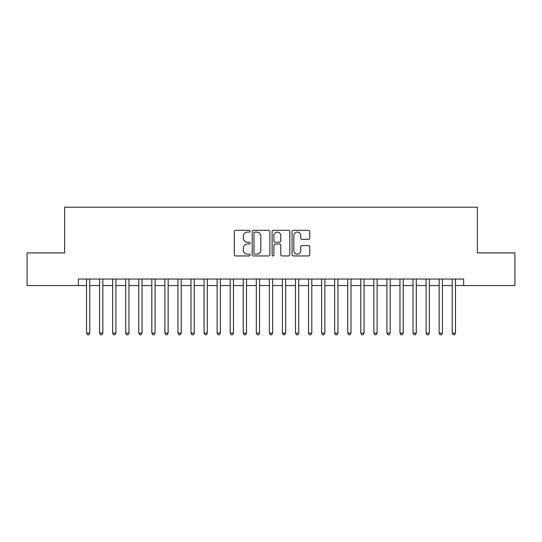<?xml version="1.0" encoding="UTF-8"?>
<svg xmlns="http://www.w3.org/2000/svg" width="542" height="542" viewBox="0 0 542 542"><rect width="100%" height="100%" fill="white"/><g stroke="black" fill="none" stroke-linecap="round" stroke-linejoin="round"><path stroke-width="0.81" d="M250.106 231.197A0.894 0.894 0 0 0 249.205 230.296L235.587 230.296A1.28 1.28 0 0 0 234.307 231.576L234.307 254.652A1.28 1.28 0 0 0 235.587 255.939L249.205 255.939A0.894 0.894 0 0 0 250.106 255.038A0.894 0.894 0 0 0 249.205 254.144L247.443 254.144A4.099 4.099 0 0 1 243.344 250.038L243.344 248.114A4.099 4.099 0 0 1 247.443 244.015L249.205 244.015A0.894 0.894 0 0 0 250.106 243.114A0.894 0.894 0 0 0 249.205 242.22L247.443 242.22A4.099 4.099 0 0 1 243.344 238.114L243.344 236.197A4.099 4.099 0 0 1 247.443 232.091L249.205 232.091A0.894 0.894 0 0 0 250.106 231.197M308.466 239.334A1.28 1.28 0 0 0 309.746 238.053L309.746 231.576A1.28 1.28 0 0 0 308.466 230.296L293.337 230.296A1.28 1.28 0 0 0 292.057 231.576L292.057 254.652A1.28 1.28 0 0 0 293.337 255.939L308.466 255.939A1.28 1.28 0 0 0 309.746 254.652L309.746 246.834A1.28 1.28 0 0 0 308.466 245.553L301.989 245.553A1.28 1.28 0 0 0 300.708 246.834L300.708 250.709A3.428 3.428 0 0 1 297.28 254.144A3.428 3.428 0 0 1 293.852 250.709L293.852 235.519A3.428 3.428 0 0 1 297.28 232.091A3.428 3.428 0 0 1 300.708 235.519L300.708 238.053A1.28 1.28 0 0 0 301.989 239.334L308.466 239.334M78.36 285.559L27.1 285.559L27.1 252.911L64.647 252.911L64.647 207.2L477.353 207.2L477.353 252.911L514.9 252.911L514.9 285.559L463.64 285.559L463.64 279.035L78.36 279.035L78.36 285.559L86.524 285.559M269.875 231.576A1.28 1.28 0 0 0 268.595 230.296L253.466 230.296A1.28 1.28 0 0 0 252.186 231.576L252.186 254.652A1.28 1.28 0 0 0 253.466 255.939L268.595 255.939A1.28 1.28 0 0 0 269.875 254.652L269.875 231.576M273.405 230.296L288.534 230.296A1.28 1.28 0 0 1 289.814 231.576L289.814 254.652A1.28 1.28 0 0 1 288.534 255.939L282.057 255.939A1.28 1.28 0 0 1 280.776 254.652L280.776 245.296A1.28 1.28 0 0 0 279.496 244.015L275.2 244.015A1.28 1.28 0 0 0 273.913 245.296L273.913 255.038A0.894 0.894 0 0 1 273.019 255.939A0.894 0.894 0 0 1 272.125 255.038L272.125 231.576A1.28 1.28 0 0 1 273.405 230.296M89.789 285.559L99.586 285.559M102.851 285.559L112.648 285.559M115.907 285.559L125.703 285.559M128.969 285.559L138.766 285.559M142.031 285.559L151.828 285.559M155.093 285.559L164.883 285.559M168.149 285.559L177.945 285.559M181.211 285.559L191.008 285.559M194.273 285.559L204.063 285.559M207.329 285.559L217.125 285.559M220.391 285.559L230.187 285.559M233.453 285.559L243.25 285.559M246.515 285.559L256.305 285.559M259.571 285.559L269.367 285.559M272.633 285.559L282.429 285.559M285.695 285.559L295.485 285.559M298.75 285.559L308.547 285.559M311.813 285.559L321.609 285.559M324.875 285.559L334.671 285.559M337.937 285.559L347.727 285.559M350.992 285.559L360.789 285.559M364.055 285.559L373.851 285.559M377.117 285.559L386.907 285.559M390.172 285.559L399.969 285.559M403.234 285.559L413.031 285.559M416.297 285.559L426.093 285.559M429.352 285.559L439.149 285.559M442.414 285.559L452.211 285.559M455.476 285.559L463.64 285.559M254.882 232.091A0.894 0.894 0 0 0 253.981 232.992L253.981 253.243A0.894 0.894 0 0 0 254.882 254.144L256.739 254.144A4.099 4.099 0 0 0 260.837 250.038L260.837 236.197A4.099 4.099 0 0 0 256.739 232.091L254.882 232.091M280.776 235.587A3.428 3.428 0 0 0 277.348 232.159A3.428 3.428 0 0 0 273.913 235.587L273.913 240.939A1.28 1.28 0 0 0 275.2 242.22L279.496 242.22A1.28 1.28 0 0 0 280.776 240.939L280.776 235.587M89.789 279.035L89.789 333.1L86.524 333.1L86.524 279.035M89.789 333.1L88.807 334.8L87.506 334.8L86.524 333.1M102.851 279.035L102.851 333.1L99.586 333.1L99.586 279.035M102.851 333.1L101.869 334.8L100.561 334.8L99.586 333.1M115.907 279.035L115.907 333.1L112.648 333.1L112.648 279.035M115.907 333.1L114.931 334.8L113.624 334.8L112.648 333.1M128.969 279.035L128.969 333.1L125.703 333.1L125.703 279.035M128.969 333.1L127.993 334.8L126.686 334.8L125.703 333.1M142.031 279.035L142.031 333.1L138.766 333.1L138.766 279.035M142.031 333.1L141.049 334.8L139.748 334.8L138.766 333.1M155.093 279.035L155.093 333.1L151.828 333.1L151.828 279.035M155.093 333.1L154.111 334.8L152.803 334.8L151.828 333.1M168.149 279.035L168.149 333.1L164.883 333.1L164.883 279.035M168.149 333.1L167.173 334.8L165.866 334.8L164.883 333.1M181.211 279.035L181.211 333.1L177.945 333.1L177.945 279.035M181.211 333.1L180.229 334.8L178.928 334.8L177.945 333.1M194.273 279.035L194.273 333.1L191.008 333.1L191.008 279.035M194.273 333.1L193.291 334.8L191.983 334.8L191.008 333.1M207.329 279.035L207.329 333.1L204.063 333.1L204.063 279.035M207.329 333.1L206.353 334.8L205.045 334.8L204.063 333.1M220.391 279.035L220.391 333.1L217.125 333.1L217.125 279.035M220.391 333.1L219.415 334.8L218.108 334.8L217.125 333.1M233.453 279.035L233.453 333.1L230.187 333.1L230.187 279.035M233.453 333.1L232.471 334.8L231.163 334.8L230.187 333.1M246.515 279.035L246.515 333.1L243.25 333.1L243.25 279.035M246.515 333.1L245.533 334.8L244.225 334.8L243.25 333.1M259.571 279.035L259.571 333.1L256.305 333.1L256.305 279.035M259.571 333.1L258.595 334.8L257.287 334.8L256.305 333.1M272.633 279.035L272.633 333.1L269.367 333.1L269.367 279.035M272.633 333.1L271.65 334.8L270.35 334.8L269.367 333.1M285.695 279.035L285.695 333.1L282.429 333.1L282.429 279.035M285.695 333.1L284.713 334.8L283.405 334.8L282.429 333.1M298.75 279.035L298.75 333.1L295.485 333.1L295.485 279.035M298.75 333.1L297.775 334.8L296.467 334.8L295.485 333.1M311.813 279.035L311.813 333.1L308.547 333.1L308.547 279.035M311.813 333.1L310.837 334.8L309.529 334.8L308.547 333.1M324.875 279.035L324.875 333.1L321.609 333.1L321.609 279.035M324.875 333.1L323.892 334.8L322.585 334.8L321.609 333.1M337.937 279.035L337.937 333.1L334.671 333.1L334.671 279.035M337.937 333.1L336.955 334.8L335.647 334.8L334.671 333.1M350.992 279.035L350.992 333.1L347.727 333.1L347.727 279.035M350.992 333.1L350.017 334.8L348.709 334.8L347.727 333.1M364.055 279.035L364.055 333.1L360.789 333.1L360.789 279.035M364.055 333.1L363.072 334.8L361.771 334.8L360.789 333.1M377.117 279.035L377.117 333.1L373.851 333.1L373.851 279.035M377.117 333.1L376.134 334.8L374.827 334.8L373.851 333.1M390.172 279.035L390.172 333.1L386.907 333.1L386.907 279.035M390.172 333.1L389.197 334.8L387.889 334.8L386.907 333.1M403.234 279.035L403.234 333.1L399.969 333.1L399.969 279.035M403.234 333.1L402.252 334.8L400.951 334.8L399.969 333.1M416.297 279.035L416.297 333.1L413.031 333.1L413.031 279.035M416.297 333.1L415.314 334.8L414.007 334.8L413.031 333.1M429.352 279.035L429.352 333.1L426.093 333.1L426.093 279.035M429.352 333.1L428.376 334.8L427.069 334.8L426.093 333.1M442.414 279.035L442.414 333.1L439.149 333.1L439.149 279.035M442.414 333.1L441.439 334.8L440.131 334.8L439.149 333.1M455.476 279.035L455.476 333.1L452.211 333.1L452.211 279.035M455.476 333.1L454.494 334.8L453.193 334.8L452.211 333.1"/></g></svg>
